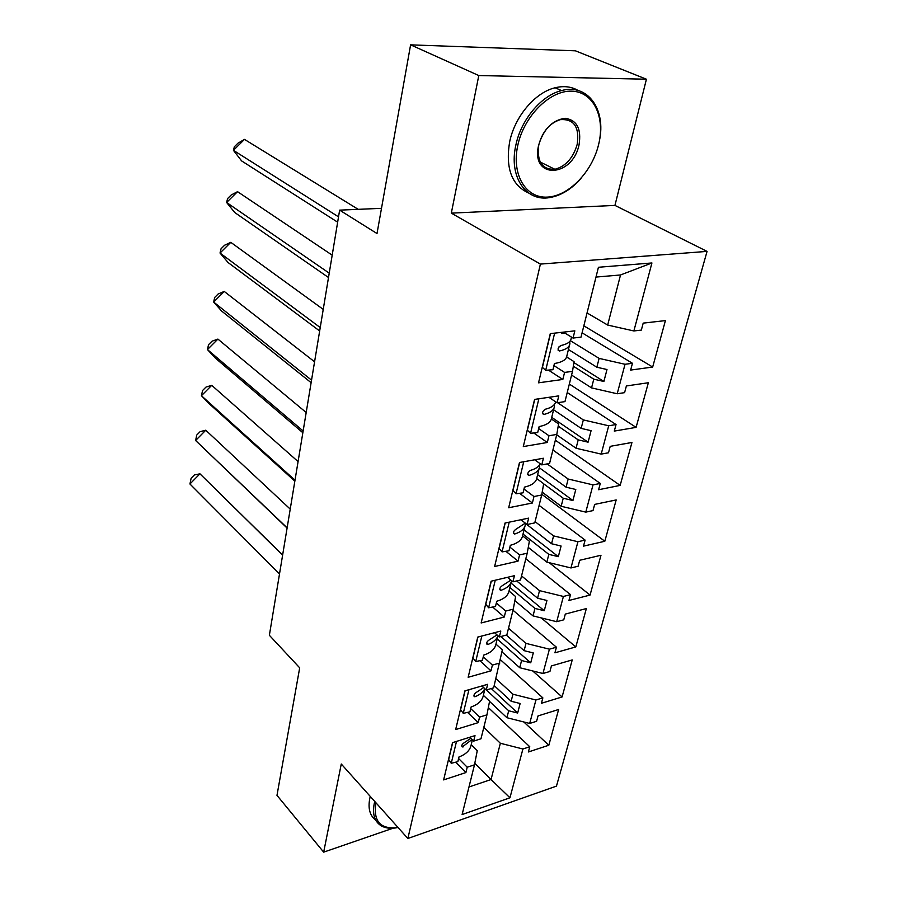 <?xml version="1.0" encoding="UTF-8"?>
<svg xmlns="http://www.w3.org/2000/svg" width="897" height="897" viewBox="0 0 897 897"><rect width="100%" height="100%" fill="white"/><g stroke="black" fill="none" stroke-linecap="round" stroke-linejoin="round"><path stroke-width="1.35" d="M451.314 213.138L614.95 205.402L646.423 79.216L478.796 75.55L451.314 213.138L540.398 264.088L407.866 838.493L341.275 764.009L323.671 852.15L393.021 828.223M323.671 852.15L276.982 795.37L299.688 667.828L269.369 635.289L339.638 210.145L381.505 208.328M478.796 75.55L410.602 44.85L575.414 50.815L646.423 79.216M614.95 205.402L707.06 251.395L556.465 786.108L407.866 838.493M571.568 375.081L591.549 387.885L593.78 379.173L573.329 366.211M556.689 434.821L576.065 448.242L578.206 439.866L558.192 426.153M542.203 492.173L561.174 506.278L563.238 498.227L543.672 483.819M528.266 547.383L546.845 562.127L548.829 554.38L523.018 534.074M514.867 600.586L533.042 615.903L534.96 608.435L509.877 587.479M501.961 651.884L519.744 667.727L521.583 660.54L497.207 638.978M489.538 701.387L506.917 717.712L508.7 710.772L486.376 689.961M540.398 264.088L707.06 251.395M481.936 685.958L486.264 689.995L493.664 687.842L502.354 649.832L495.996 644.169M587.053 312.941L607.673 325.062L620.522 274.975L651.928 262.967L598.434 267.261L581.021 337.137L573.048 338.068L574.831 330.847L550.287 333.628L538.536 382.817L562.845 379.453L564.583 372.423L572.499 371.358L564.964 401.609L557.093 402.787L558.797 395.869L534.567 399.412L523.299 446.571L547.305 442.49L548.964 435.74L556.79 434.44L549.558 463.469L541.777 464.881L543.414 458.244L519.486 462.504L508.677 507.758L532.381 503.004L533.973 496.523L541.698 494.998L534.758 522.895L527.077 524.51L528.647 518.13L505.022 523.041L494.628 566.5L518.04 561.141L519.576 554.918L527.212 553.191L520.529 580.011L512.938 581.828L514.452 575.683L491.119 581.2L481.14 622.967L504.249 617.046L505.729 611.059L513.275 609.153L506.839 634.953L499.349 636.937L500.806 631.039L477.765 637.094L468.156 677.28L490.984 670.844L492.408 665.081L499.853 662.995M651.928 262.967L633.876 330.959L607.673 325.062M568.429 349.505L596.853 367.221L599.118 358.396L625.03 364.283L632.452 363.285L630.636 370.08L652.668 367.041L665.417 320.599L643.205 323.111L641.344 330.085L633.876 330.959M625.03 364.283L617.203 393.761L591.549 387.885M553.595 409.772L581.155 428.385L583.33 419.908L608.704 425.783L616.048 424.55L614.299 431.087L636.096 427.376L648.363 382.739L626.386 385.957L624.592 392.651L617.203 393.761M608.704 425.783L601.192 454.106L576.065 448.242M539.389 467.797L566.074 487.183L568.16 479.02L593.018 484.885L600.284 483.449L598.602 489.728L620.163 485.4L631.959 442.468L610.218 446.336L608.491 452.783L601.192 454.106M593.018 484.885L585.786 512.12L561.174 506.278M525.485 523.489L551.554 543.739L553.572 535.89L577.926 541.732L585.113 540.106L583.487 546.15L604.825 541.261L616.183 499.932L594.666 504.406L593.007 510.595L585.786 512.12M577.926 541.732L570.974 567.947L546.845 562.127M516.683 580.931L537.583 598.198L539.523 590.641L563.406 596.449L570.503 594.655L568.945 600.474L590.058 595.07L600.99 555.254L579.709 560.277L578.117 566.242L570.974 567.947M563.406 596.449L556.701 621.699L533.042 615.903M506.323 635.087L524.117 650.661L525.99 643.384L549.413 649.17L556.432 647.208L554.929 652.814L575.818 646.928L586.358 608.547L565.301 614.086L563.764 619.827L556.701 621.699M549.413 649.17L542.954 673.501L519.744 667.727M494.225 685.633L511.144 701.252L512.938 694.222L535.924 699.985L542.864 697.866L541.418 703.282L562.083 696.958L572.241 659.923L551.42 665.933L549.939 671.472L542.954 673.501M535.924 699.985L529.69 723.453L506.917 717.712M474.793 763.291L491.051 779.527L500.358 743.265L522.906 748.995L529.779 746.753L528.378 751.966L548.818 745.239L558.629 709.493L538.032 715.929L536.597 721.278L529.69 723.453M522.906 748.995L509.956 797.792L462.112 814.543L474.491 764.838L477.26 750.666L471.239 744.723M486.264 689.995L487.665 684.31L464.904 690.869L455.665 729.553L478.213 722.646L479.581 717.095L486.936 714.864L480.971 738.792L473.661 741.101L475.006 735.618L452.537 742.649L443.634 779.908L465.902 772.564L467.214 767.215L474.491 764.838M599.118 358.396L570.369 340.692M566.646 356.972L574.058 361.648L572.499 371.358M593.78 379.173L603.883 381.483L606.989 369.53L596.853 367.221M583.33 419.908L557.598 402.708M551.397 419L558.573 423.9L556.79 434.44M578.206 439.866L588.096 442.176L591.089 430.683L581.155 428.385M568.16 479.02L547.148 463.906M536.742 478.606L543.683 483.707L541.698 494.998M563.238 498.227L572.925 500.526L575.796 489.47L566.074 487.183M553.572 535.89L535.061 521.65M522.637 535.913L529.376 541.216L527.212 553.191M548.829 554.38L558.326 556.656L561.085 546.026L551.554 543.739M539.523 590.641L521.549 575.919M509.07 591.056L515.607 596.55L513.275 609.153M534.96 608.435L544.266 610.722L546.935 600.474L537.583 598.198M525.99 643.384L508.521 628.214M521.583 660.54L530.721 662.805L533.289 652.938L524.117 650.661M512.938 694.222L495.951 678.659M483.393 695.354L489.583 701.162L486.936 714.864M508.7 710.772L517.659 713.025L520.137 703.506L511.144 701.252M500.358 743.265L483.831 727.344M468.974 786.983L491.051 779.527L509.956 797.792M339.638 210.145L377.009 233.545L410.602 44.85M620.522 274.975L595.989 277.072M523.792 721.962L548.818 745.239M469.759 737.267L473.661 741.101M488.338 707.598L529.779 746.753M458.602 758.526L467.214 767.215M455.788 762.315L465.902 772.564M532.695 670.945L562.083 696.958M541.227 617.91L575.818 646.928M549.199 562.688L590.058 595.07M541.822 494.314L604.825 541.261M555.355 440.214L620.163 485.4M569.337 384.073L636.096 427.376M583.846 325.824L652.668 367.041M500.47 659.777L542.864 697.866M470.712 708.596L479.581 717.095M467.696 712.51L478.213 722.646M563.383 332.148L573.048 338.068M582.097 332.832L632.452 363.285M553.942 365.595L564.583 372.423M548.549 370.181L562.845 379.453M548.908 397.315L557.093 402.787M567.229 392.538L616.048 424.55M538.66 428.564L548.964 435.74M533.883 433.06L547.305 442.49M534.724 459.791L541.777 464.881M552.911 450.014L600.284 483.449M523.994 489.022L533.973 496.523M519.711 493.417L532.381 503.004M520.922 519.733L527.077 524.51M539.119 505.381L585.113 540.106M509.888 547.125L519.576 554.918M506.009 551.397L518.04 561.141M507.511 577.32L512.938 581.828M525.821 558.741L570.503 594.655M496.333 603.008L505.729 611.059M492.789 607.157L504.249 617.046M494.516 632.688L499.349 636.937M513.006 610.229L556.432 647.208M483.281 656.795L492.408 665.081M480.018 660.82L490.984 670.844M491.264 688.537L517.659 713.025M500.874 636.534L530.721 662.805M510.976 583.028L544.266 610.722M524.061 529.847L558.326 556.656M537.628 474.659L572.925 500.526M551.733 417.363L588.096 442.176M573.912 362.59L603.883 381.483M279.505 573.968L189.94 483.988L191.106 478.303L194.414 474.939L199.953 473.818L282.645 554.996M189.94 483.988L199.953 473.818L282.611 555.153M472.383 739.846L471.329 744.14C470.398 749.926 466.283 754.198 458.984 756.956L457.84 761.665L451.247 763.28L456.506 741.404M451.247 763.28L448.668 759.467L452.705 742.593M472.035 739.509L462.258 746.999C461.26 745.755 461.888 744.353 464.141 742.772L470.835 738.321M376 802.849L375.765 803.869C373.365 821.719 380.799 829.602 398.044 827.516M397.73 827.572C391.26 828.884 385.845 828.346 381.46 825.958C374.598 821.787 372.188 814.285 374.262 803.477L374.744 801.447M375.708 820.093C369.833 815.665 367.86 808.455 369.788 798.453L370.27 796.435M517.748 145.561C511.391 174.623 525.743 198.304 547.17 197.116C568.507 196.331 592.098 172.078 598.635 144.428C605.475 116.801 593.253 91.382 571.333 91.158C549.513 90.507 523.792 116.487 517.748 145.561M580.998 178.481C571.434 189.256 561.029 195.613 549.783 197.564C526.057 202.06 508.554 176.821 515.853 145.146C521 119.716 541.44 95.329 561.567 90.575C587.77 83.163 606.271 109.625 599.387 140.919M538.626 145.269C543.582 129.033 552.429 120.041 565.144 118.292C576.917 120.063 581.548 128.865 579.058 144.709C572.398 178.01 530.34 179.523 538.626 145.269M577.208 144.305C579.597 127.026 574.002 118.808 560.401 119.626C549.738 123.035 542.528 131.444 538.783 144.832C536.675 161.617 542.046 169.768 554.895 169.298C565.772 166.281 573.217 157.95 577.208 144.305M528.669 193.034C511.738 185.298 505.381 168.3 509.597 142.074C514.665 116.733 535.016 92.469 555.097 87.771C563.731 85.664 571.4 86.572 578.117 90.485M553.572 168.636L551.375 169.533M287.096 528.064L195.613 440.494L196.746 435.056L200.109 431.648L205.761 430.212L290.224 509.104M287.13 527.828L195.613 440.494L205.761 430.212M484.952 688.773L483.505 694.682C482.62 700.277 478.493 704.369 471.104 706.971L469.927 711.848L463.256 713.362L468.94 689.715M463.256 713.362L460.587 709.639L465.083 690.825M484.806 688.638C483.135 692.036 479.996 694.682 475.376 696.599L474.58 696.7C473.448 695.422 474.065 693.964 476.419 692.327L483.662 687.573M294.844 481.151L209.281 403.796L201.444 395.712L202.554 390.531L205.962 387.1L211.737 385.329L298.084 461.585M295.001 480.198L201.444 395.712L211.737 385.329M497.97 635.861L496.119 643.384C495.301 648.778 491.164 652.68 483.696 655.102L482.463 660.17L475.702 661.56L481.835 636.029M475.702 661.56L472.943 657.938L477.933 637.049M498.003 635.76C496.59 639.516 493.283 642.398 488.069 644.416L487.363 644.506C486.096 643.194 486.701 641.691 489.157 639.976L497.005 634.874M302.85 432.724L215.37 358.116L207.454 349.583L208.53 344.683L211.995 341.219L217.904 339.088L306.191 412.508M303.141 430.997L207.454 349.583L217.904 339.088M511.189 582.153L509.216 590.17C508.464 595.316 504.316 599.017 496.759 601.248L495.48 606.518L488.63 607.774L495.256 580.224M488.63 607.774L485.77 604.275L491.298 581.155M511.615 580.718C510.651 584.922 507.197 588.096 501.255 590.226L500.649 590.316C499.237 588.97 499.808 587.412 502.376 585.618L510.875 580.112M311.124 382.683L221.637 311.057L213.643 302.042L214.697 297.456L218.195 293.947L224.25 291.447L314.578 361.805M311.539 380.149L213.643 302.042L224.25 291.447M524.913 526.371L522.816 534.904C522.132 539.803 517.973 543.268 510.337 545.298L509.003 550.78L502.062 551.89L509.204 522.177M502.062 551.89L499.102 548.515L505.202 523.007M525.485 523.287L525.44 524.218C524.88 528.58 521.381 531.82 514.956 533.928L514.463 533.995C512.893 532.627 513.443 531.002 516.123 529.129L525.294 523.142M319.668 330.982L228.096 262.552L220.034 253.044L221.043 248.772L224.598 245.229L230.787 242.336L323.234 309.387M320.229 327.562L220.034 253.044L230.787 242.336M539.175 468.391L536.944 477.473C536.35 482.093 532.179 485.311 524.453 487.127L523.074 492.823L516.033 493.776L523.725 461.742M516.033 493.776L512.961 490.536L519.677 462.471M539.658 464.814L539.68 466.362C539.187 470.477 535.688 473.47 529.196 475.365L528.838 475.421C527.1 474.031 527.615 472.36 530.407 470.387C535.543 468.94 538.828 466.732 540.252 463.783M328.504 277.509L234.756 212.533L226.616 202.487L227.591 198.562L231.202 194.985L237.537 191.666L332.204 255.174M329.221 273.159L226.616 202.487L237.537 191.666M547.832 397.472L546.15 397.719M554.01 408.079L551.633 417.755C551.128 422.061 546.957 424.999 539.142 426.58L537.707 432.511L530.564 433.296L538.862 398.784M530.564 433.296L527.38 430.212L534.747 399.389M554.38 404.446L554.481 406.195C554.066 410.019 550.59 412.766 544.019 414.436L543.795 414.47C541.878 413.057 542.371 411.319 545.286 409.245C551.397 407.72 554.839 405.253 555.635 401.811M337.653 222.187L241.629 160.922L233.422 150.326L234.352 146.772L238.019 143.161L244.5 139.394L358.183 209.337M338.539 216.85L233.422 150.326L244.5 139.394M564.785 333L561.713 333.538L562.015 332.305M569.46 345.289L566.926 355.604C566.512 359.574 562.352 362.22 554.436 363.532L552.944 369.71L545.701 370.304L554.638 333.135M545.701 370.304L542.405 367.4L550.478 333.606M558.82 346.993L561.477 345.412M569.651 341.589L569.887 343.562C569.561 347.083 566.097 349.55 559.47 350.962L559.392 350.974C557.284 349.55 557.743 347.744 560.782 345.547C567.409 344.156 570.884 341.723 571.198 338.225L571.479 337.104M463.144 746.898L461.742 745.575M475.376 696.599L473.941 695.321M488.069 644.416L486.611 643.171M501.255 590.226L499.775 589.049M514.956 533.928L513.465 532.807M529.196 475.365L527.728 474.334M544.019 414.436L542.584 413.483M559.47 350.962L558.08 350.122M555.097 87.771L561.567 90.575M554.895 169.298L540.229 162.032M474.58 696.7L473.986 696.173M487.363 644.506L486.679 643.934M500.649 590.316L499.864 589.688M514.463 533.995L513.566 533.323M528.838 475.421L527.817 474.715M543.795 414.47L542.651 413.719M559.392 350.974L558.102 350.2"/></g></svg>
